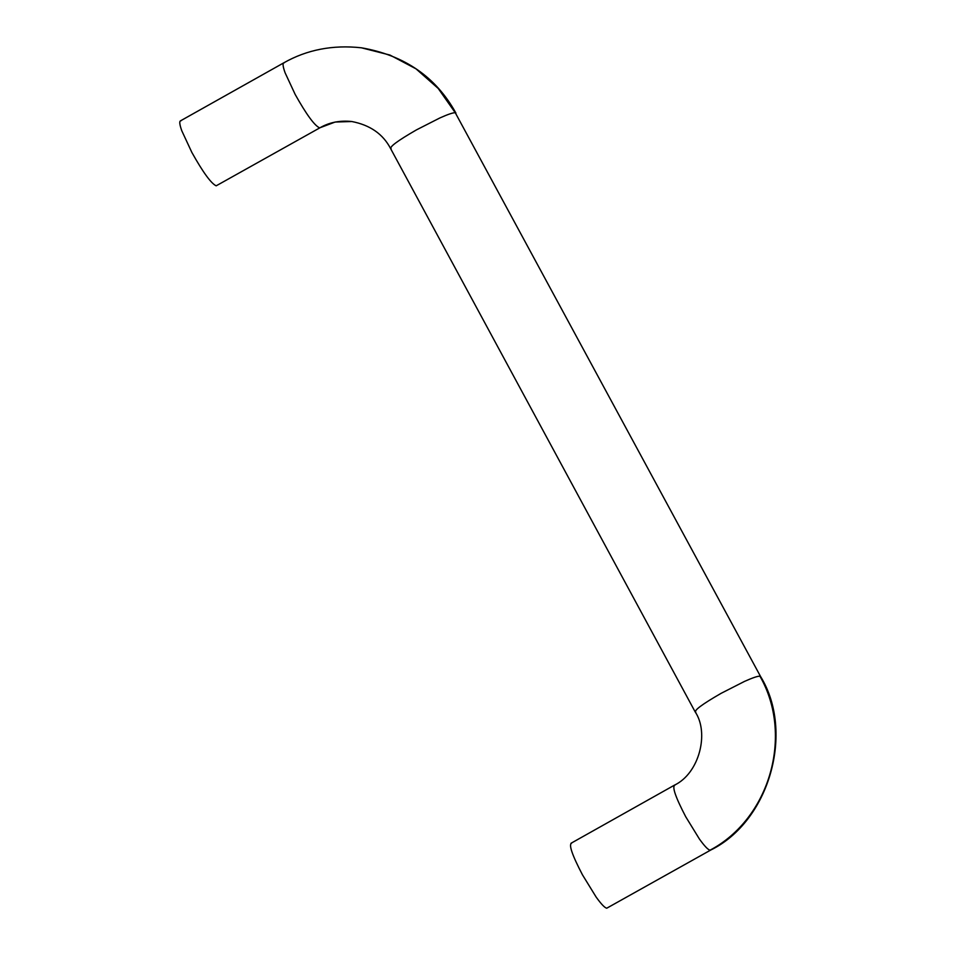 <?xml version="1.0" encoding="UTF-8"?>
<svg xmlns="http://www.w3.org/2000/svg" width="956" height="956" viewBox="0 0 956 956"><rect width="100%" height="100%" fill="white"/><g stroke="black" fill="none" stroke-linecap="round" stroke-linejoin="round"><path stroke-width="1.43" d="M571.592 843.192C568.557 844.578 572.178 855.118 582.455 874.812L596.102 897.003C601.157 904.053 604.706 907.782 606.749 908.2L710.678 850.075C769.305 821.443 794.878 732.081 760.57 676.513L759.924 676.191C793.791 735.164 769.879 818.575 710.045 850.183L710.678 850.075M320.081 127.71L335.15 122.033L351.796 121.52C339.942 120.289 329.378 122.356 320.081 127.71L216.164 185.823C211.037 183.361 202.947 172.235 191.869 152.446L181.76 130.709C179.393 124.017 179.142 120.719 181.007 120.814M674.888 785.163C671.853 786.561 675.474 797.101 685.751 816.794L699.386 838.986C704.452 846.024 708.002 849.765 710.045 850.183M695.813 712.196C693.626 710.595 702.074 704.309 721.147 693.315L744.569 681.377C752.695 677.756 757.809 676.023 759.924 676.191M391.147 148.742C388.973 147.152 397.421 140.855 416.493 129.861L439.915 117.935C448.029 114.302 453.156 112.569 455.271 112.736L760.57 676.513M455.904 113.059C436.008 77.03 404.519 55.281 361.428 47.8L389.952 55.054L416.015 68.844L438.195 88.43L455.271 112.736M319.459 127.805C314.333 125.344 306.243 114.218 295.165 94.417L285.055 72.692C282.689 66 282.438 62.702 284.302 62.785M570.971 843.288L674.267 785.258C699.553 773.32 709.352 732.655 695.167 711.873L390.514 148.419C382.962 134.019 370.056 125.045 351.796 121.52M361.428 47.8C332.819 44.669 306.9 49.7 283.681 62.893L180.385 120.91"/></g></svg>
